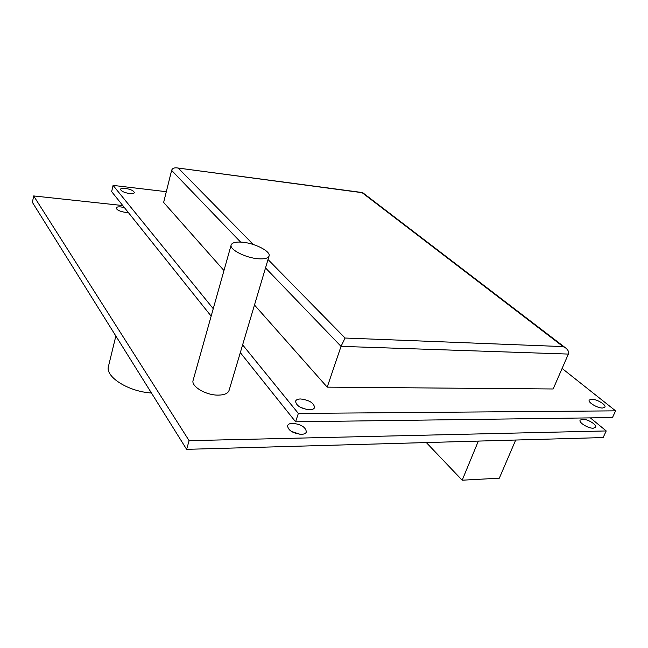 <?xml version="1.0" encoding="UTF-8"?>
<svg xmlns="http://www.w3.org/2000/svg" width="648" height="648" viewBox="0 0 648 648"><rect width="100%" height="100%" fill="white"/><g stroke="black" fill="none" stroke-linecap="round" stroke-linejoin="round"><path stroke-width="0.97" d="M295.585 421.791L298.347 413.432L615.6 410.848L612.457 417.587L295.585 421.791L240.311 352.625M211.159 316.151L111.65 191.638L113.076 185.393L213.249 308.699M307.055 409.56L300.389 407.325M242.627 344.849L298.347 413.432M166.309 191.695L113.076 185.393M615.6 410.848L562.1 368.445M125.275 188.341C130.774 189.305 133.804 190.747 134.347 192.675C133.998 193.549 132.427 193.857 129.641 193.582C124.116 192.618 121.079 191.176 120.52 189.248C120.884 188.357 122.472 188.058 125.275 188.341M300.632 398.974C309.274 400.075 313.924 402.943 314.588 407.568C314.029 408.969 312.377 409.698 309.614 409.763C300.915 408.669 296.233 405.81 295.569 401.185C296.136 399.751 297.821 399.014 300.632 398.974M591.575 399.184C596.581 398.99 606.374 404.789 604.916 407.122L602.608 408.021C597.577 408.248 587.72 402.384 589.21 400.091L591.575 399.184M254.486 305.006L327.208 387.139L553.157 388.978L568.361 354.075C569.122 352.156 568.272 350.155 565.793 348.073L563.08 346.591L345.076 338.029L268.013 259.524M362.556 192.569L176.734 167.864C173.907 167.654 172.206 168.496 171.623 170.4L163.636 202.419L223.973 270.548M265.518 267.924L341.034 346.364L327.208 387.139M176.734 167.864L362.111 192.675L563.08 346.591M568.361 354.075L341.034 346.364L345.076 338.029M590.36 417.879L606.22 430.944L603.134 437.562L186.624 449.339L32.4 202.37L33.672 195.939L122.764 205.554M300.073 434.306L291.195 431.317M606.22 430.944L189.111 440.672L33.672 195.939M186.624 449.339L189.111 440.672M269.066 256.009L229.06 390.452C227.95 393.449 224.362 395.005 218.271 395.118C206.015 395.377 190.796 386.321 193.12 380.327L231.158 244.96C229.206 249.472 245.649 257.928 258.301 258.771C264.578 259.2 268.167 258.277 269.066 256.009C270.945 251.392 254.818 243.154 242.295 242.19C235.84 241.68 232.13 242.603 231.158 244.96M128.174 212.317L125.234 212.333C119.734 211.418 116.721 209.96 116.195 207.959C116.567 207.02 118.147 206.68 120.941 206.931L124.416 207.611M292.621 423.29C301.199 424.31 305.783 427.21 306.366 431.997C305.791 433.455 304.131 434.241 301.393 434.346C292.758 433.334 288.141 430.442 287.55 425.663C288.133 424.173 289.826 423.379 292.621 423.29M582.487 419.191C587.493 418.916 597.148 424.788 595.634 427.235L593.317 428.207C588.287 428.514 578.575 422.569 580.114 420.171L582.487 419.191M151.429 392.98C128.539 391.724 104.936 376.731 108.475 366.298L115.854 336.012M478.346 441.094L462.186 480.209L426.319 442.56M515.695 440.033L499.325 478.184L462.186 480.209M171.623 170.4L240.627 242.077M253.263 244.499L178.484 168.318M565.793 348.073L362.532 192.545"/></g></svg>
